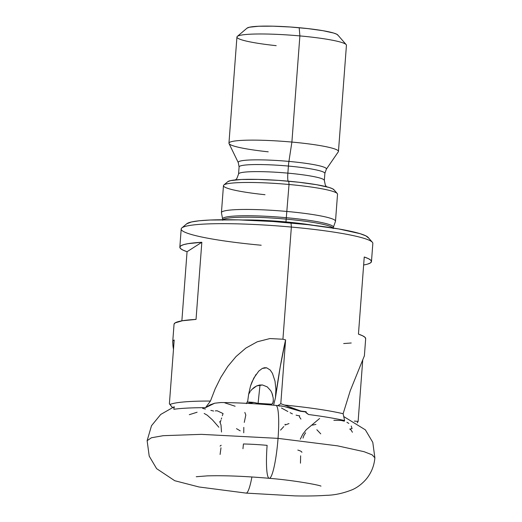 <?xml version="1.0" encoding="UTF-8"?>
<svg xmlns="http://www.w3.org/2000/svg" width="522" height="522" viewBox="0 0 522 522"><rect width="100%" height="100%" fill="white"/><g stroke="black" fill="none" stroke-linecap="round" stroke-linejoin="round"><path stroke-width="0.78" d="M269.215 478.309A36.605 5.155 -84.8 0 0 278.043 438.369L201.375 434.356L163.236 435.687L151.419 437.769L147.126 440.692L151.419 437.769L163.236 435.687L201.375 434.356L278.043 438.369A36.605 5.155 95.2 0 1 269.215 478.309A36.605 5.155 95.2 0 1 267.114 445.351A40.984 4.398 -175.7 0 0 243.428 443.968L242.958 448.731M246.058 493.094A36.605 5.155 -84.8 0 0 251.911 476.964A36.605 5.155 95.2 0 1 246.058 493.094M173.056 407.388L160.698 414.468L151.497 425.724L147.126 440.692L149.214 456.143L156.62 468.652L174.733 480.716L199.045 486.98L246.116 493.107L295.263 495.9C307.086 496.141 317.369 495.952 326.126 495.332C334.524 495.202 343.313 493.303 352.494 489.636C357.081 487.581 361.368 484.409 365.354 480.123C370.933 473.832 374.111 466.4 374.874 457.82L372.127 454.832L364.082 451.693L337.584 445.853L278.043 438.369L337.584 445.853L364.082 451.693L372.127 454.832L374.874 457.82L372.786 442.362L365.38 429.86L343.691 416.523M301.866 452.352A40.984 4.398 -175.7 0 0 297.827 450.081M344.611 420.562A100.257 10.76 -175.7 0 0 308.535 414.52L305.892 412.641L305.748 411.943A96.355 10.342 -175.7 0 0 303.249 411.63L300.568 411.303L283.948 406.436L275.884 405.405C256.348 403.65 237.973 402.69 220.76 402.527L214.692 403.212L209.942 404.922L205.537 407.662L210.451 401.046L215.136 388.916L220.852 377.334L227.801 366.398L236.061 356.519L245.882 348.07L257.242 341.793L269.92 338.563L282.924 339.228L285.593 339.887L280.797 403.708L284.386 405.039A96.087 10.309 4.3 0 1 343.124 413.724L350.269 390.678L364.343 355.913L350.269 390.678L343.124 413.724A96.087 10.309 -175.7 0 0 284.386 405.039L300.926 411.068L303.615 411.395L303.249 411.63A96.355 10.342 4.3 0 1 305.748 411.943L306.114 411.708A98.704 10.59 -175.7 0 0 303.615 411.395A98.704 10.59 4.3 0 1 306.114 411.708L306.127 412.491L308.535 414.52L305.892 412.641L308.535 414.52A100.257 10.76 4.3 0 1 344.611 420.562L343.124 413.724L344.611 420.562M282.369 406.109L280.66 405.855M275.942 405.411A36.605 5.155 95.2 0 1 278.043 438.369A36.605 5.155 -84.8 0 0 275.942 405.411M333.369 227.331L335.47 221.38A57.198 6.14 -175.7 0 0 287.009 211.469A57.198 6.14 4.3 0 1 335.502 221.204L337.532 194.23A57.198 6.14 -175.7 0 0 289.031 184.488L286.304 217.7A55.554 5.964 4.3 0 1 333.369 227.331L333.114 228.558M292.855 408.87L292.261 408.295M326.328 169.226L338.321 151.778A54.908 5.892 -175.7 0 0 291.896 142.069L299.882 35.914A54.908 5.892 4.3 0 1 346.164 44.605L337.767 34.961A45.753 4.913 -175.7 0 0 299.197 27.712L299.882 35.914L291.896 142.069A54.908 5.892 4.3 0 1 338.458 151.419L346.438 45.264A54.908 5.892 -175.7 0 0 299.882 35.914A54.908 5.892 -175.7 0 0 236.936 37.029L228.949 143.185A54.908 5.892 4.3 0 1 291.896 142.069L288.927 161.409A44.239 4.75 4.3 0 1 326.328 169.226L324.873 173.382A43.013 4.613 -175.7 0 0 288.405 166.061A43.013 4.613 -175.7 0 0 239.128 166.799M238.215 162.394A44.239 4.75 4.3 0 1 288.927 161.409A9.148 1.292 -84.8 0 0 288.405 166.061L287.87 173.141A43.013 4.613 4.3 0 1 324.345 180.462L324.873 173.382M238.593 173.878A43.013 4.613 4.3 0 1 287.87 173.141A9.148 1.292 -84.8 0 0 288.164 181.154A9.148 1.292 95.2 0 1 287.87 173.141A43.013 4.613 4.3 0 1 324.312 180.605M222.62 218.79A55.554 5.964 4.3 0 1 286.304 217.7L289.031 184.488A57.198 6.14 4.3 0 1 337.251 193.545L333.891 189.682A53.538 5.742 -175.7 0 0 288.764 181.212L289.031 184.488L288.764 181.212A53.538 5.742 -175.7 0 0 227.742 181.702L223.847 185.016A57.198 6.14 4.3 0 1 289.031 184.488A57.198 6.14 -175.7 0 0 223.462 185.656L221.432 212.63A57.198 6.14 4.3 0 1 287.009 211.469A57.198 6.14 -175.7 0 0 221.445 212.806L222.626 219.005A55.554 5.964 4.3 0 1 286.304 217.7A5.488 0.776 -84.8 0 0 286.167 219.129A55.365 5.944 -175.7 0 0 229.406 217.955M242.691 219.99A55.365 5.944 4.3 0 1 285.958 221.922L286.167 219.129A55.365 5.944 -175.7 0 1 332.925 227.997A55.365 5.944 -175.7 0 0 286.167 219.129L285.958 221.922A55.365 5.944 4.3 0 1 313.383 225.308M364.369 356.037L365.674 338.68A96.087 10.309 -175.7 0 0 358.451 334.119L364.245 257A96.087 10.309 4.3 0 1 371.475 261.561L372.838 243.415A96.087 10.309 -175.7 0 0 291.361 227.057A96.087 10.309 4.3 0 1 372.362 242.267L368.16 237.438A91.513 9.82 -175.7 0 0 291.015 222.953L291.361 227.057L282.924 339.228L291.361 227.057A96.087 10.309 -175.7 0 0 181.199 229.008L179.836 247.154A96.087 10.309 4.3 0 1 201.831 242.28L196.037 319.399A96.087 10.309 -175.7 0 0 174.041 324.273L172.736 341.629L172.821 340.957L174.185 339.992L169.389 403.806L170.035 404.452A96.087 10.309 4.3 0 1 210.451 401.046L215.136 388.916L220.852 377.334L227.801 366.398L236.061 356.519L245.882 348.07L257.242 341.793L269.92 338.563L282.924 339.228L285.593 339.887A152.444 21.474 -84.8 0 0 275.453 397.771L275.903 389.34L275.003 381.132L272.471 373.406L270.194 370.02L266.664 367.808L262.298 368.441L258.768 371.09L262.298 368.441L264.445 367.736L266.664 367.808L270.194 370.02L272.471 373.406L275.003 381.132L275.903 389.34L275.453 397.771L273.574 405.196L275.453 397.771L280.236 366.842L285.593 339.887L280.797 403.708L300.926 411.068L286.963 407.173M248.837 402.057L253.888 402.436L257.379 403.284L257.333 403.956L257.379 403.284L263.545 403.682L266.279 404.596L263.545 403.682L258.077 403.395L260.015 384.968L258.077 403.395L253.888 402.436L247.754 402.123M357.329 422.748L358.118 421.424L354.353 421.084L358.118 421.424L362.718 360.245L358.118 421.424L357.296 422.872M371.475 261.561A96.087 10.309 4.3 0 1 363.645 264.993M273.352 400.42L272.83 403.252L271.636 404.165L263.545 403.682M273.287 401.49L273.215 398.032M273.208 397.96L271.903 393.001L272.725 395.454M270.729 390.691L271.903 393.001L270.729 390.691L267.238 386.867L270.729 390.691M262.435 384.968L267.238 386.867L262.435 384.968L259.48 385.047L256.648 385.934L262.435 384.968M350.921 428.869A96.355 10.342 4.3 0 1 349.753 429.051L351.078 430.011L352.422 432.249M300.94 419.094L299.374 416.804L299.667 415.825A58.823 6.31 -175.7 0 0 297.259 415.453L296.085 415.14M174.505 406.919A98.704 10.59 -175.7 0 0 173.35 407.101L174.309 407.193L173.35 407.101A98.704 10.59 4.3 0 1 174.505 406.919L173.937 407.708L174.505 406.919M222.352 415.714L223.057 413.554L217.119 410.762A58.823 6.31 -175.7 0 0 215.332 410.892M220.943 420.19L220.245 422.389L219.716 421.626L220.995 424.967L221.504 432.02M220.995 402.527L214.692 403.212L205.537 407.662A100.257 10.76 -175.7 0 0 173.865 409.268L173.937 407.708L173.865 409.268A100.257 10.76 4.3 0 1 205.537 407.662L210.451 401.046A96.087 10.309 -175.7 0 0 170.035 404.452L172.208 407.31L174.1 407.48L172.208 407.31L169.389 403.806L174.185 339.992L172.821 340.957L172.965 345.962L172.736 341.629M288.979 423.564L285.005 425.038L285.11 424.262M315.94 424.399L312.397 425.143M300.294 439.178L302.825 434.154L306.257 429.73L319.608 418.481M254.09 387.461L256.648 385.934L251.891 389.458L254.09 387.461M251.721 389.64L250.56 391.076M248.642 394.299L248.824 393.927M246.338 403.656L247.748 400.961L246.338 403.656M244.27 422.396L245.81 415.055L244.825 412.419M305.598 432.81L303.863 435.57L303.014 438.141M300.633 455.81L300.47 463.184M173.474 349.44L172.965 345.962M174.048 324.201L175.111 322.89L182.393 320.756L196.037 319.399L201.831 242.28L187.059 251.715L182.948 250.084L180.527 248.531L179.842 247.082L180.912 245.771L183.711 244.616L188.194 243.637L201.831 242.28L187.059 251.715L181.865 320.847L187.059 251.715A96.087 10.309 4.3 0 1 179.836 247.154M256.008 374.444L251.982 381.947L250.521 385.96L248.648 394.273A151.634 21.363 -84.8 0 0 247.748 400.961A151.634 21.363 95.2 0 1 248.648 394.273L250.521 385.96L253.796 378.091L258.768 371.09M235.109 406.227L224.858 402.867M218.868 427.231L212.5 419.929L207.267 415.225L204.174 413.457M250.116 402.847L248.185 403.408L253.888 402.436L250.116 402.847M250.064 391.781L248.622 394.338M267.623 404.165L271.636 404.165L272.491 403.708L273.274 401.607M243.748 432.79L243.8 427.387M305.748 411.943L305.892 412.641L306.114 411.708L305.748 411.943M283.785 426.565L280.562 430.115M197.114 412.236L189.316 414.677M220.982 447.824L220.095 454.46M316.861 429.75L320.743 433.86M247.03 28.149L249.451 27.216L258.651 26.25L272.98 26.178L290.265 27L307.869 28.599L323.111 30.72L333.675 33.056L336.664 34.184L337.949 35.235M261.196 245.236A96.087 10.309 4.3 0 1 181.845 227.938A96.087 10.309 4.3 0 1 291.361 227.057L291.015 222.953A91.513 9.82 -175.7 0 0 186.719 223.801L181.845 227.938M186.687 223.827L191.528 221.954L199.228 220.78L209.922 220.03L238.587 219.879L273.15 221.524L308.358 224.721L338.843 228.969L359.971 233.634L365.948 235.898L368.519 237.999M333.304 227.475A55.554 5.964 4.3 0 0 286.304 217.7A5.488 0.776 95.2 0 0 286.167 219.129A55.365 5.944 -175.7 0 0 222.972 219.729M265 194.713A57.198 6.14 4.3 0 1 223.847 185.016M227.729 181.721L230.561 180.625L241.321 179.496L258.09 179.411L278.311 180.377L298.904 182.243L316.737 184.729L329.101 187.457L332.592 188.781L334.1 190.008M235.5 179.894L236.877 178.485L238.561 174.015A43.013 4.613 4.3 0 1 287.87 173.141L288.405 166.061A43.013 4.613 -175.7 0 0 239.096 166.936L238.28 162.61A44.239 4.75 4.3 0 1 288.927 161.409A44.239 4.75 4.3 0 1 326.27 169.304M324.847 173.526A43.013 4.613 -175.7 0 0 288.405 166.061A9.148 1.292 95.2 0 1 288.927 161.409L291.896 142.069A54.908 5.892 -175.7 0 0 229.027 143.557L238.28 162.61M268.223 151.817A54.908 5.892 4.3 0 1 228.949 143.185M276.203 45.668A54.908 5.892 4.3 0 1 237.301 36.423A54.908 5.892 4.3 0 1 299.882 35.914L299.197 27.712A45.753 4.913 -175.7 0 0 247.05 28.136L237.301 36.423M365.668 338.752L364.982 337.303L362.562 335.75L358.451 334.119L364.245 257L368.362 258.631L370.783 260.184L371.462 261.633L370.398 262.944L367.599 264.106M343.678 343.554L351.241 342.987M240.198 430.833L236.499 428.66M202.66 408.361L205.414 409.033M210.855 410.37L213.609 411.042M221.295 419.068L221.648 417.946M277.854 405.587L280.797 403.708L277.854 405.587M279.668 405.835L279.205 406.22M281.488 408.028L287.837 411.499M290.128 412.693L292.411 413.887M301.846 411.369L303.615 411.395L301.846 411.369M351.352 428.64L352.089 428.666L351.208 426.017M348.84 423.44L346.921 422.239M344.37 421.189L341.14 420.438L333.845 420.301M221.204 445.292A40.984 4.398 -175.7 0 0 220.134 446.16M320.984 486.126C319.477 485.108 294.643 480.344 269.274 478.315C244.72 476.181 224.042 475.372 207.227 475.881L196.239 476.73M222.626 219.005L222.698 220.251M324.345 180.462L325.337 185.14L326.491 186.739M238.561 174.015L239.096 166.936"/></g></svg>
